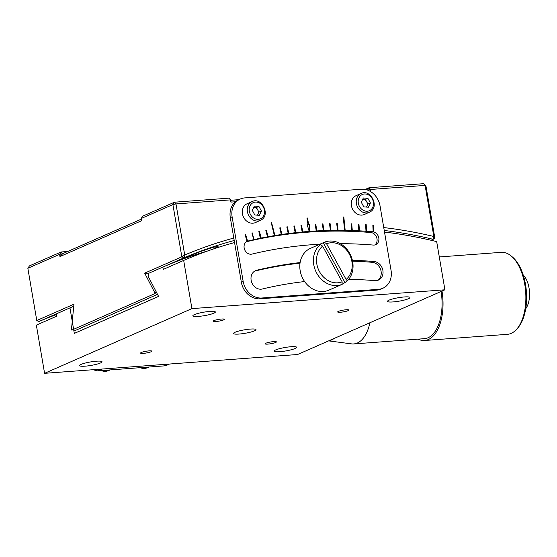 <?xml version="1.0" encoding="UTF-8"?>
<svg xmlns="http://www.w3.org/2000/svg" width="557" height="557" viewBox="0 0 557 557"><rect width="100%" height="100%" fill="white"/><g stroke="black" fill="none" stroke-linecap="round" stroke-linejoin="round"><path stroke-width="0.84" d="M171.006 263.663L200.485 251.527L213.025 247.322L218.066 246.479L213.463 248.972M158.564 296.394L78.161 331.707A504.753 424.204 -113.7 0 0 74.318 333.42L69.952 307.882L38.851 321.556L36.783 320.519L73.956 304.192L71.449 329.459L71.79 330.12L154.769 293.671L157.436 294.402L73.914 331.081M154.769 293.671L154.853 292.829L156.239 291.875M431.021 240.255L433.165 239.308A529.881 445.322 66.3 0 0 384.239 230.466M365.162 189.457L369.089 187.73L423.585 183.678L425.91 185.76L434.843 237.999L433.165 239.308L433.826 236.481L425.095 185.404L370.607 189.457L370.767 191.699M74.318 333.42L158.578 296.415L148.468 276.85L148.844 273.25M234.212 240.499A529.881 445.322 66.3 0 0 183.914 257.849L164.649 266.309M235.346 201.766L230.863 202.1L230.48 199.879L175.991 203.932L184.722 255.009A532.165 447.243 -113.7 0 1 233.794 238.055M383.738 227.562A532.165 447.243 -113.7 0 1 433.826 236.481L434.843 237.999M154.853 292.829L144.667 273.139L181.84 256.812L184.722 255.009L183.914 257.849L181.84 256.812L172.907 204.572L141.179 218.511L141.555 220.732L59.961 256.568L59.585 254.347L61.145 251.973L67.703 251.486M425.91 185.76L423.585 183.678M367.502 190.097L369.089 187.73L370.607 189.457L367.648 190.153M369.848 191.162L370.983 191.678M73.754 306.232L71.721 307.123M38.851 321.556A529.881 445.322 -113.7 0 1 56.473 314.559M144.667 273.139L148.726 273.299M141.179 218.511L142.745 216.137L174.473 202.205L175.991 203.932L172.907 204.572L174.473 202.205L228.969 198.153L231.294 200.228L230.863 202.1M141.29 219.166L62.663 253.7L61.145 251.973L29.417 265.912L27.85 268.279L59.585 254.347L62.663 253.7L59.961 256.568M228.969 198.153L231.294 200.228L238.765 199.678M27.85 268.279L36.783 320.519M235.019 332.285A11.418 1.762 170.3 0 0 233.494 333.49A11.418 1.762 170.3 0 0 241.961 333.761A11.418 1.762 170.3 0 0 254.479 330.837A11.418 1.762 170.3 0 0 256.004 329.64A11.418 1.762 170.3 0 0 247.545 329.368A11.418 1.762 170.3 0 0 235.019 332.285M141.346 352.484A5.709 0.877 170.3 0 0 140.58 353.082A5.709 0.877 170.3 0 0 144.813 353.222A5.709 0.877 170.3 0 0 151.072 351.759A5.709 0.877 170.3 0 0 151.838 351.161A5.709 0.877 170.3 0 0 147.605 351.021A5.709 0.877 170.3 0 0 141.346 352.484M213.874 320.63A5.709 0.877 170.3 0 0 213.108 321.229A5.709 0.877 170.3 0 0 217.341 321.368A5.709 0.877 170.3 0 0 223.601 319.906A5.709 0.877 170.3 0 0 224.367 319.307A5.709 0.877 170.3 0 0 220.133 319.168A5.709 0.877 170.3 0 0 213.874 320.63M265.898 343.223A5.709 0.877 170.3 0 0 265.132 343.822A5.709 0.877 170.3 0 0 269.365 343.954A5.709 0.877 170.3 0 0 275.631 342.499A5.709 0.877 170.3 0 0 276.39 341.894A5.709 0.877 170.3 0 0 272.157 341.761A5.709 0.877 170.3 0 0 265.898 343.223M338.426 311.37A5.709 0.877 170.3 0 0 337.667 311.969A5.709 0.877 170.3 0 0 341.901 312.101A5.709 0.877 170.3 0 0 348.16 310.646A5.709 0.877 170.3 0 0 348.919 310.04A5.709 0.877 170.3 0 0 344.686 309.908A5.709 0.877 170.3 0 0 338.426 311.37M81.05 364.41A11.418 1.762 170.3 0 0 79.519 365.608A11.418 1.762 170.3 0 0 87.985 365.879A11.418 1.762 170.3 0 0 100.511 362.962A11.418 1.762 170.3 0 0 102.035 361.765A11.418 1.762 170.3 0 0 93.569 361.493A11.418 1.762 170.3 0 0 81.05 364.41M275.666 349.935A11.418 1.762 170.3 0 0 274.141 351.14A11.418 1.762 170.3 0 0 282.608 351.411A11.418 1.762 170.3 0 0 295.126 348.487A11.418 1.762 170.3 0 0 296.651 347.29A11.418 1.762 170.3 0 0 288.185 347.018A11.418 1.762 170.3 0 0 275.666 349.935M388.995 300.167A11.418 1.762 170.3 0 0 387.463 301.365A11.418 1.762 170.3 0 0 395.93 301.636A11.418 1.762 170.3 0 0 408.455 298.719A11.418 1.762 170.3 0 0 409.98 297.515A11.418 1.762 170.3 0 0 401.513 297.243A11.418 1.762 170.3 0 0 388.995 300.167M194.372 314.635A11.418 1.762 170.3 0 0 192.847 315.84A11.418 1.762 170.3 0 0 201.314 316.111A11.418 1.762 170.3 0 0 213.839 313.194A11.418 1.762 170.3 0 0 215.364 311.99A11.418 1.762 170.3 0 0 206.898 311.718A11.418 1.762 170.3 0 0 194.372 314.635M207.552 251.019A529.881 445.322 66.3 0 0 162.881 267.068L163.278 269.386L183.678 260.425A527.597 443.4 -113.7 0 1 234.567 242.567M384.511 232.074A527.597 443.4 -113.7 0 1 436.674 241.613L444.918 289.8L191.914 308.62L44.588 373.322L297.591 354.51L444.918 289.8M183.678 260.425L191.914 308.62M148.823 273.236L162.881 267.068M69.952 307.882A529.881 445.322 -113.7 0 1 73.747 306.259M56.354 313.856L56.751 316.167L36.351 325.128L44.588 373.322M374.77 244.976A6.851 5.758 66.3 0 0 376.992 238.765A6.851 5.758 66.3 0 0 370.837 232.527A525.307 441.485 66.3 0 0 246.382 241.759M340.348 243.681A511.604 429.962 -113.7 0 1 373.281 245.066A6.851 5.758 66.3 0 0 375.717 244.676A6.851 5.758 66.3 0 0 378.802 237.964A6.851 5.758 66.3 0 0 372.647 231.733A525.307 441.485 66.3 0 0 366.59 231.266L366.186 224.596L365.594 224.555L365.998 231.225A525.307 441.485 66.3 0 0 359.446 230.835L358.952 224.158L358.36 224.13L358.854 230.807A525.307 441.485 66.3 0 0 352.309 230.535L351.725 223.851L351.133 223.83L351.718 230.514A525.307 441.485 66.3 0 0 345.187 230.354L343.829 216.979A539.016 453.001 66.3 0 0 343.237 216.972L344.595 230.347A525.307 441.485 66.3 0 0 338.071 230.306L337.305 223.615L336.713 223.622L337.486 230.306A525.307 441.485 66.3 0 0 330.976 230.382L330.113 223.691L329.521 223.705L330.392 230.389A525.307 441.485 66.3 0 0 323.896 230.584L322.942 223.9L322.35 223.921L323.311 230.605A525.307 441.485 66.3 0 0 316.836 230.911L315.784 224.227L315.199 224.262L316.251 230.939A525.307 441.485 66.3 0 0 309.789 231.364L309.532 224.638L308.655 224.701L307.513 218.017A539.016 453.001 66.3 0 0 306.928 218.059L308.07 224.743L307.192 224.812L309.212 231.406A525.307 441.485 66.3 0 0 302.771 231.942L302.5 232.067A525.307 441.485 66.3 0 0 301.915 232.116L302.186 231.997A525.307 441.485 66.3 0 0 295.774 232.652L295.502 232.77A525.307 441.485 66.3 0 0 294.925 232.833L295.196 232.715A525.307 441.485 66.3 0 0 288.798 233.487L287.384 226.838L286.806 226.915L288.22 233.557A525.307 441.485 66.3 0 0 281.856 234.441L280.352 227.813L281.584 234.56A525.307 441.485 66.3 0 0 281.007 234.65L281.278 234.532A525.307 441.485 66.3 0 0 274.935 235.527L274.664 235.646A525.307 441.485 66.3 0 0 274.093 235.743L274.364 235.625A525.307 441.485 66.3 0 0 268.049 236.739L266.364 230.132L267.778 236.857A525.307 441.485 66.3 0 0 267.207 236.962L267.478 236.843A525.307 441.485 66.3 0 0 261.191 238.069L259.416 231.482L260.92 238.187A525.307 441.485 66.3 0 0 260.356 238.305L258.852 231.601L259.416 231.482M377.535 280.401A9.824 8.251 66.3 0 0 381.072 271.252A9.824 8.251 66.3 0 0 372.25 262.312A494.707 415.759 66.3 0 0 352.567 261.17M348.675 279.37A475.065 399.251 -113.7 0 1 374.972 280.637A9.824 8.251 66.3 0 0 378.468 280.067A9.824 8.251 66.3 0 0 382.889 270.451A9.824 8.251 66.3 0 0 374.06 261.518A494.707 415.759 66.3 0 0 352.379 260.314M373.74 231.823L373.434 225.16L372.842 225.105L373.148 231.775A525.307 441.485 -113.7 0 1 373.74 231.823M373.462 231.803L373.434 225.16M309.504 229.7L309.532 224.638M274.664 235.646L271.517 222.389L274.935 235.527M286.827 226.998L288.526 233.606A525.307 441.485 66.3 0 0 287.948 233.682L288.22 233.557M293.887 226.149L295.502 232.77M323.896 230.584L323.624 230.702A525.307 441.485 -113.7 0 0 323.039 230.723L323.311 230.605M330.392 230.389L330.12 230.514A525.307 441.485 -113.7 0 1 330.705 230.501L329.542 223.817M337.486 230.306L337.215 230.424A525.307 441.485 -113.7 0 1 337.8 230.424L337.305 223.615M344.595 230.347L344.323 230.466A525.307 441.485 -113.7 0 1 344.915 230.473L344.282 223.768L343.927 223.761M344.282 223.768L343.599 217.084A539.016 453.001 66.3 0 0 343.244 217.077M351.718 230.514L351.446 230.633A525.307 441.485 -113.7 0 1 352.038 230.654L351.725 223.851M358.367 224.262L359.174 230.96A525.307 441.485 -113.7 0 0 358.576 230.925L358.854 230.807M365.998 231.225L365.719 231.35A525.307 441.485 -113.7 0 1 366.318 231.385L365.601 224.694M300.112 262.563A494.707 415.759 66.3 0 0 256.728 270.242A9.824 8.251 66.3 0 0 255.566 270.639A9.824 8.251 66.3 0 0 251.68 282.267A9.824 8.251 66.3 0 0 262.298 289.013A475.065 399.251 -113.7 0 1 304.623 281.557M300.021 263.162A494.707 415.759 66.3 0 0 254.918 271.043A9.824 8.251 66.3 0 0 254.688 271.099M251.959 233.146L254.096 239.649A525.307 441.485 66.3 0 0 253.532 239.775L253.804 239.656A525.307 441.485 66.3 0 0 248.053 241A6.851 5.758 66.3 0 0 247.238 241.272A6.851 5.758 66.3 0 0 244.537 249.39A6.851 5.758 66.3 0 0 251.938 254.096A511.604 429.962 -113.7 0 1 319.857 244.217M244.648 197.916A18.27 15.359 66.3 0 0 240.346 198.981A18.27 15.359 66.3 0 0 232.123 216.868L243.151 281.376A18.27 15.359 66.3 0 0 261.762 298.009L378.53 289.327A18.27 15.359 66.3 0 0 382.84 288.261A18.27 15.359 66.3 0 0 391.056 270.375L380.034 205.867A18.27 15.359 66.3 0 0 361.423 189.227L244.648 197.916M232.123 216.868L230.313 217.662A18.27 15.359 -113.7 0 1 238.535 199.775L240.346 198.981M230.313 217.662L241.334 282.169L243.151 281.376M261.762 298.009L259.945 298.81A18.27 15.359 -113.7 0 1 241.334 282.169M259.945 298.81L376.72 290.12L378.53 289.327M382.84 288.261L381.023 289.055A18.27 15.359 -113.7 0 1 376.72 290.12M252.237 233.084L254.096 239.649M253.804 239.656L251.945 233.091L252.509 232.965M260.627 238.187A525.307 441.485 66.3 0 0 254.368 239.531M309.789 231.364L309.518 231.482A525.307 441.485 -113.7 0 0 308.933 231.524L309.212 231.406M316.836 230.911L316.564 231.03A525.307 441.485 -113.7 0 0 315.979 231.064L316.251 230.939M309.26 224.756L307.227 224.903M309.518 231.482L309.232 229.818M267.478 236.843L265.793 230.243L266.364 230.132M274.364 235.625L271.175 222.389A539.016 453.001 -113.7 0 1 271.746 222.292M281.278 234.532L279.774 227.897L280.352 227.813M295.196 232.715L293.873 226.058L294.451 225.996L295.774 232.652M302.186 231.997L300.954 225.334L301.539 225.279L302.771 231.942M247.587 241.111A525.307 441.485 66.3 0 0 247.023 241.251L245.073 234.706L245.63 234.567L247.587 241.111M342.144 281.814A20.553 17.274 -113.7 0 1 319.481 271.642A20.553 17.274 -113.7 0 1 322.614 246.131L342.144 281.814L342.109 284.335A22.837 19.196 -113.7 0 1 316.696 273.125A22.837 19.196 -113.7 0 1 320.379 244.614L319.245 245.108A22.837 19.196 -113.7 0 1 321.152 243.785A22.837 19.196 -113.7 0 1 322.914 242.88A22.837 19.196 -113.7 0 1 323.213 242.748L324.348 242.253A22.837 19.196 -113.7 0 1 349.761 253.463A22.837 19.196 -113.7 0 1 346.078 281.974L346.113 279.461L326.583 243.771A20.553 17.274 -113.7 0 1 349.246 253.943A20.553 17.274 -113.7 0 1 346.113 279.461M341.58 284.564A22.837 19.196 -113.7 0 1 341.281 284.704L328.811 290.176A22.837 19.196 -113.7 0 1 302.555 278.047A22.837 19.196 -113.7 0 1 308.682 249.258A22.837 19.196 -113.7 0 1 310.444 248.352L322.914 242.88M346.078 281.974L344.943 282.469A22.837 19.196 -113.7 0 1 343.042 283.792A22.837 19.196 -113.7 0 1 342.109 284.307M341.281 284.704A22.837 19.196 -113.7 0 1 340.981 284.829L342.109 284.335M326.583 243.771L324.348 242.253M344.943 282.469L323.213 242.748M320.379 244.614L322.614 246.131M361.013 193.502C370.67 188.517 379.783 206.932 370.12 211.89L364.327 214.501A10.277 8.64 -113.7 0 1 352.504 209.042A10.277 8.64 -113.7 0 1 355.269 196.085A10.277 8.64 -113.7 0 1 356.055 195.681L361.013 193.502A10.277 8.64 -113.7 0 0 360.226 193.913A10.277 8.64 -113.7 0 0 357.462 206.863A10.277 8.64 -113.7 0 0 369.284 212.321A10.277 8.64 -113.7 0 0 370.078 211.918M363.331 197.979L367.899 198.327L370.426 202.943L368.386 207.218L363.812 206.877L361.284 202.261L363.331 197.979M362.739 199.218L365.406 199.42L367.899 198.327M365.406 199.42L367.933 204.043L370.426 202.943M367.933 204.043L366.485 207.079M362.725 199.239A4.567 3.836 66.3 0 1 363.122 199.246A4.567 3.836 -113.7 0 1 366.673 201.731A4.567 3.836 66.3 0 1 366.917 206.181A4.567 3.836 66.3 0 1 366.325 207.065M252.029 201.606C261.679 196.621 270.793 215.037 261.136 219.994L255.336 222.605A10.277 8.64 -113.7 0 1 243.52 217.146A10.277 8.64 -113.7 0 1 246.278 204.189A10.277 8.64 -113.7 0 1 247.071 203.785L252.029 201.606A10.277 8.64 -113.7 0 0 251.235 202.017A10.277 8.64 -113.7 0 0 248.478 214.974A10.277 8.64 -113.7 0 0 260.293 220.426A10.277 8.64 -113.7 0 0 261.087 220.022M253.755 207.322L254.138 207.35A4.567 3.836 66.3 0 0 253.741 207.343M258.914 206.431L256.422 207.524L254.138 207.35A4.567 3.836 -113.7 0 1 257.682 209.836L258.949 212.147L261.442 211.047L259.402 215.329L254.828 214.981L252.3 210.365L254.347 206.083L258.914 206.431L261.442 211.047M257.334 215.169A4.567 3.836 66.3 0 0 257.926 214.285A4.567 3.836 66.3 0 0 257.682 209.836L256.422 207.524M258.949 212.147L257.501 215.183M169.558 364.027L166.557 365.35A9.135 7.68 -113.7 0 1 164.399 365.879L98.234 370.802A9.135 7.68 -113.7 0 1 93.722 369.667M523.197 274.949A19.669 10.214 85.7 0 1 529.032 287.941A19.669 10.214 85.7 0 1 525.711 308.731M439.299 256.951L501.307 252.335A41.114 21.361 85.7 0 1 511.041 255.865L512.196 256.812A39.965 20.762 85.7 0 1 525.529 284.523A39.965 20.762 85.7 0 1 517.516 328.296L516.513 329.403A41.114 21.361 85.7 0 1 507.406 334.332L424.559 340.494A41.114 21.361 85.7 0 1 418.14 339.136M511.041 255.865A41.114 21.361 85.7 0 1 524.757 284.376A41.114 21.361 85.7 0 1 516.513 329.403M442 291.081A41.114 21.361 85.7 0 1 424.559 340.494M369.925 322.74A39.282 20.407 85.7 0 1 353.688 343.934A39.282 20.407 85.7 0 1 351.488 343.871L328.637 340.87M441.088 291.485A39.282 20.407 85.7 0 1 424.42 338.67L353.688 343.934M334.116 338.468A34.172 17.754 85.7 0 1 329.264 340.599M256.728 270.242L254.918 271.043M374.06 261.518L372.25 262.312M372.647 231.733L370.837 232.527M248.053 241L246.486 241.682M370.099 210.351A8.849 7.436 66.3 0 0 372.264 198.793A8.849 7.436 66.3 0 0 361.618 194.846A8.849 7.436 66.3 0 0 359.453 206.41A8.849 7.436 66.3 0 0 370.099 210.351M261.115 218.455A8.849 7.436 66.3 0 0 263.28 206.898A8.849 7.436 66.3 0 0 252.627 202.957A8.849 7.436 66.3 0 0 250.462 214.515A8.849 7.436 66.3 0 0 261.115 218.455M164.399 365.879L168.423 364.111M102.258 369.033L98.234 370.802M140.162 367.683A12.56 10.555 66.3 0 0 147.598 367.662L139.856 367.704M101.235 370.579A12.56 10.555 66.3 0 0 108.678 370.558L100.935 370.6M149.053 367.021L147.598 367.662M110.133 369.918L108.678 370.558"/></g></svg>
